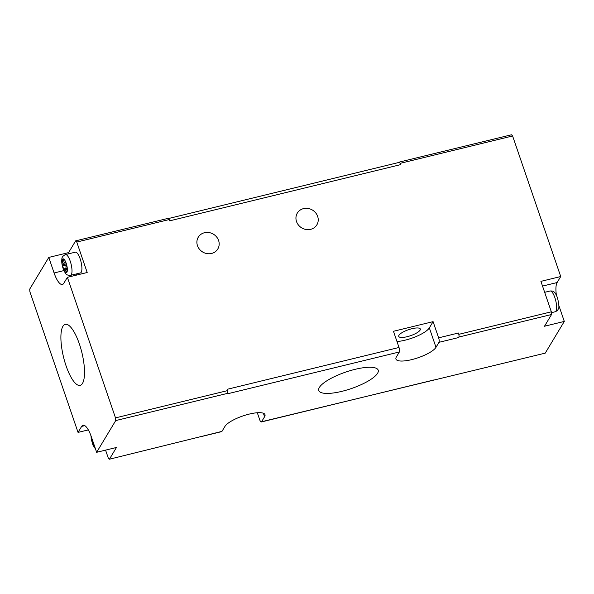 <?xml version="1.0" encoding="UTF-8"?>
<svg xmlns="http://www.w3.org/2000/svg" width="594" height="594" viewBox="0 0 594 594"><rect width="100%" height="100%" fill="white"/><g stroke="black" fill="none" stroke-linecap="round" stroke-linejoin="round"><path stroke-width="0.89" d="M197.468 245.664A11.405 10.402 31 0 0 207.046 253.616A11.405 10.402 31 0 0 217.805 248.968A11.405 10.402 31 0 0 213.394 234.17A11.405 10.402 31 0 0 198.262 237.214A11.405 10.402 31 0 0 197.468 245.664M319.372 387.429A31.408 8.71 161.1 0 0 318.74 390.444A31.408 8.71 161.1 0 0 351.299 388.58A31.408 8.71 161.1 0 0 378.17 370.092A31.408 8.71 161.1 0 0 350.274 370.634A31.408 8.71 161.1 0 0 319.372 387.429M398.953 335.276A11.405 3.163 161.1 0 0 398.737 336.397A11.405 3.163 161.1 0 0 410.543 335.699A11.405 3.163 161.1 0 0 420.307 329.017A11.405 3.163 161.1 0 0 410.224 329.165A11.405 3.163 161.1 0 0 398.953 335.276M396.978 341.543A21.377 5.925 161.1 0 0 429.336 327.888L433.085 321.644L393.466 331.281L399.012 347.475L227.324 389.27L227.762 390.562L115.503 417.886L67.382 277.324L87.192 272.505L76.767 242.055L75.646 240.86L168.102 218.362L169.216 219.557L76.767 242.055M399.012 347.475A3.564 1.069 -103.7 0 1 399.368 351.967L396.361 356.964A21.377 5.925 161.1 0 0 395.953 359.066A21.377 5.925 161.1 0 0 414.864 358.776A21.377 5.925 161.1 0 0 435.989 347.319L438.988 342.322A3.564 1.069 76.3 0 0 438.632 337.838L433.085 321.644M105.569 450.126L108.271 458.026L109.393 459.221L221.948 431.393A3.564 1.069 -103.7 0 1 221.681 431.615L202.027 436.404M558.85 305.487A18.525 5.569 -103.7 0 0 558.976 305.873L564.3 321.413L544.49 326.24L551.551 314.501L551.336 311.805L540.911 281.363L560.721 276.537L512.6 135.974L400.334 163.298L399.034 162.422M512.6 135.974L511.479 134.779L399.22 162.103M551.336 311.805L458.887 334.311L458.442 333.011L438.632 337.838M551.551 314.501L459.103 336.998L458.887 334.311M400.334 163.298L400.779 164.597A3.564 1.069 -103.7 0 0 399.962 162.905M399.591 162.504A3.564 1.069 -103.7 0 0 399.19 162.385L168.302 218.577M564.3 321.413L545.225 353.14L261.568 421.755L264.575 416.758A21.377 5.925 161.1 0 0 264.991 414.657A21.377 5.925 161.1 0 0 246.072 414.946A21.377 5.925 161.1 0 0 224.955 426.403L221.948 431.393M459.103 336.998L458.798 337.503A3.564 1.069 -103.7 0 0 459.028 336.1M560.721 276.537L557.12 282.536A18.525 5.569 -103.7 0 0 556.385 295.114M399.368 351.967L227.68 393.755L227.762 390.562M261.568 421.755A3.564 1.069 76.3 0 1 261.308 421.978L432.996 380.182A3.564 1.069 -103.7 0 0 433.264 379.96M458.962 335.209A3.564 1.069 -103.7 0 0 458.442 333.011M296.517 221.547A11.405 10.402 31 0 0 306.096 229.507A11.405 10.402 31 0 0 316.854 224.859A11.405 10.402 31 0 0 312.451 210.061A11.405 10.402 31 0 0 297.312 213.105A11.405 10.402 31 0 0 296.517 221.547M88.32 429.9L78.044 432.402L29.915 291.84L29.7 289.144L48.775 257.425L54.099 272.973A18.525 5.569 -103.7 0 0 62.392 284.481A18.525 5.569 -103.7 0 0 63.773 283.316L67.382 277.324M257.306 412.741L259.712 419.765A3.564 1.069 76.3 0 0 261.308 421.978M75.646 240.86L68.592 252.606L48.775 257.425M400.779 164.597L169.661 220.849L169.216 219.557M109.393 459.221L116.454 447.482L96.644 452.301L115.719 420.582L227.977 393.258M66.699 265.459L65.8 266.958L67.129 270.849L66.231 272.349L64.895 268.458L63.996 269.958L62.667 266.075L63.565 264.575L62.236 260.684L63.135 259.184L64.464 263.075L65.37 261.575L66.699 265.459M66.201 268.139L64.895 268.458M66.58 265.117L62.667 266.075M66.179 263.936L63.565 264.575M63.543 260.365L62.236 260.684M65.771 262.756L64.464 263.075M93.807 444.022L93.258 444.936L91.929 441.052L92.478 440.139M92.723 440.852L91.929 441.052M65.459 254.574L75.364 252.168A10.692 3.215 76.3 0 1 80.145 258.806A10.692 3.215 76.3 0 1 80.42 272.936L70.515 275.349C66.216 275.2 66.194 274.718 63.632 269.995C62.021 265.689 61.442 262.043 61.88 259.066C61.746 257.365 62.934 255.866 65.459 254.574A10.692 3.215 76.3 0 1 70.24 261.219A10.692 3.215 76.3 0 1 70.515 275.349M68.592 252.606L68.971 253.72M76.329 273.931A18.525 5.569 -103.7 0 0 76.908 275.007M96.644 452.301L91.32 436.753A18.525 5.569 -103.7 0 0 83.034 425.245A18.525 5.569 -103.7 0 0 81.645 426.41L78.044 432.402M82.484 383.412A31.408 9.445 76.3 0 1 80.227 385.358A31.408 9.445 76.3 0 1 63.528 357.098A31.408 9.445 76.3 0 1 65.37 324.324A31.408 9.445 76.3 0 1 80.739 348.314A31.408 9.445 76.3 0 1 82.484 383.412M115.719 420.582L115.503 417.886M429.336 327.888L435.989 347.319M542.53 286.085L557.12 282.536M544.661 292.322L550.081 291.001A10.692 3.215 76.3 0 1 554.863 297.639A10.692 3.215 76.3 0 1 555.13 311.776L551.403 312.682M458.798 337.503L438.988 342.322M66.186 263.268A7.128 2.146 76.3 0 1 65.852 272.624A7.128 2.146 76.3 0 1 62.014 261.405A7.128 2.146 76.3 0 1 66.186 263.268M95.018 447.557A7.128 2.146 76.3 0 1 91.268 436.605M63.892 270.589L54.099 272.973M84.794 425.638L81.645 426.41M263.372 413.246L264.575 416.758M555.13 311.776C556.986 310.989 558.033 310.031 558.271 308.91C559.31 308.301 559.051 304.581 557.476 297.735C555.91 294.06 554.811 292.181 554.18 292.107C553.452 291.216 552.086 290.852 550.081 291.001M95.552 449.116L92.894 444.973L91.231 438.907L91.008 435.862"/></g></svg>
